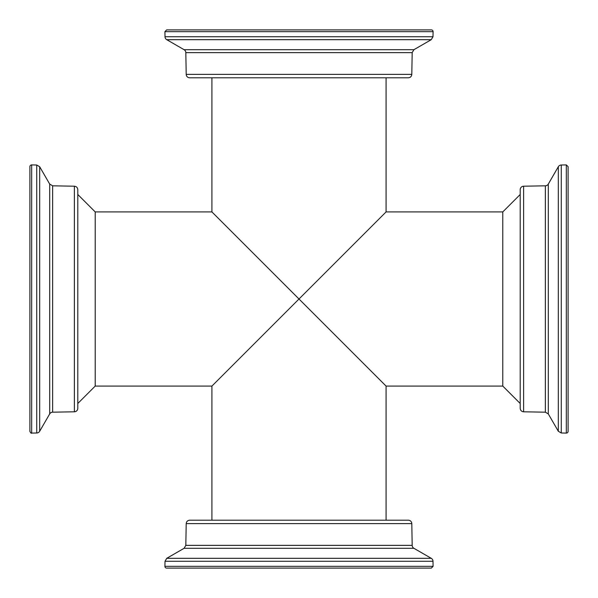 <?xml version="1.0" encoding="UTF-8"?>
<svg xmlns="http://www.w3.org/2000/svg" width="598" height="598" viewBox="0 0 598 598"><rect width="100%" height="100%" fill="white"/><g stroke="black" fill="none" stroke-linecap="round" stroke-linejoin="round"><path stroke-width="0.9" d="M211.916 520.2L211.916 386.084L299 299L386.084 386.084L386.084 520.2M77.8 194.492L95.217 211.916L211.916 211.916L211.916 77.8M211.916 211.916L299 299L386.084 211.916L502.783 211.916L520.2 194.492M520.2 403.508L502.783 386.084L502.783 211.916M211.916 386.084L95.217 386.084L77.8 403.508M95.217 211.916L95.217 386.084M74.376 186.202L52.646 185.821L52.646 412.179L74.376 411.798A3.483 3.483 0 0 0 77.8 408.314L77.8 189.686C77.598 187.593 76.462 186.434 74.376 186.202L74.376 411.798M31.672 433.087C31.268 433.55 30.677 432.967 29.9 431.345L29.9 166.655A1.742 1.742 0 0 1 31.672 164.913L31.672 433.087L36.725 432.997L36.725 165.003L31.672 164.913M52.646 412.179A3.483 3.483 0 0 0 49.694 413.921L49.694 184.079L39.685 166.745L39.685 431.255A3.483 3.483 0 0 1 36.725 432.997M186.202 523.624L185.821 545.354L412.179 545.354L411.798 523.624A3.483 3.483 0 0 0 408.314 520.2L189.686 520.2C187.593 520.402 186.434 521.538 186.202 523.624L411.798 523.624M433.087 566.328L431.345 568.1L166.655 568.1A1.742 1.742 0 0 1 164.913 566.328L433.087 566.328L432.997 561.275L165.003 561.275L164.913 566.328M412.179 545.354A3.483 3.483 0 0 0 413.921 548.306L184.079 548.306L166.745 558.315L431.255 558.315A3.483 3.483 0 0 1 432.997 561.275M523.624 411.798L545.354 412.179L545.354 185.821L523.624 186.202A3.483 3.483 0 0 0 520.2 189.686L520.2 408.314C520.402 410.407 521.538 411.566 523.624 411.798L523.624 186.202M566.328 164.913L568.1 166.655L568.1 431.345A1.742 1.742 0 0 1 566.328 433.087L566.328 164.913L561.275 165.003L561.275 432.997L566.328 433.087M545.354 185.821A3.483 3.483 0 0 0 548.306 184.079L548.306 413.921L558.315 431.255L558.315 166.745A3.483 3.483 0 0 1 561.275 165.003M411.798 74.376L412.179 52.646L185.821 52.646L186.202 74.376A3.483 3.483 0 0 0 189.686 77.8L408.314 77.8C410.407 77.598 411.566 76.462 411.798 74.376L186.202 74.376M164.913 31.672L166.655 29.9L431.345 29.9A1.742 1.742 0 0 1 433.087 31.672L164.913 31.672L165.003 36.725L432.997 36.725L433.087 31.672M185.821 52.646A3.483 3.483 0 0 0 184.079 49.694L413.921 49.694L431.255 39.685L166.745 39.685A3.483 3.483 0 0 1 165.003 36.725M386.084 77.8L386.084 211.916M502.783 386.084L386.084 386.084M49.694 413.921L39.685 431.255M49.694 184.079L52.646 185.821M39.685 166.745L36.725 165.003M413.921 548.306L431.255 558.315M184.079 548.306L185.821 545.354M166.745 558.315L165.003 561.275M548.306 184.079L558.315 166.745M548.306 413.921L545.354 412.179M558.315 431.255L561.275 432.997M184.079 49.694L166.745 39.685M413.921 49.694L412.179 52.646M431.255 39.685L432.997 36.725"/></g></svg>
